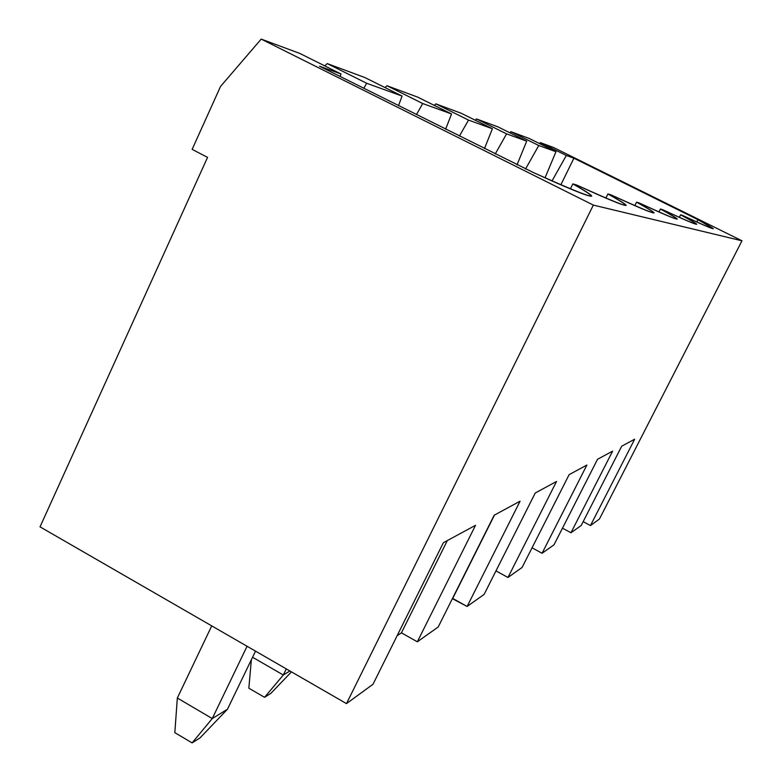 <?xml version="1.0" encoding="UTF-8"?>
<svg xmlns="http://www.w3.org/2000/svg" width="782" height="782" viewBox="0 0 782 782"><rect width="100%" height="100%" fill="white"/><g stroke="black" fill="none" stroke-linecap="round" stroke-linejoin="round"><path stroke-width="1.17" d="M255.509 651.132L227.464 709.245L255.509 651.132M177.338 698.023L211.727 625.874L177.338 698.023L212.254 718.57L247.063 646.264L212.254 718.57L227.464 709.245L199.938 737.973L192.108 742.9L174.826 732.656L177.338 698.023L174.826 732.656L192.108 742.9L212.254 718.57L177.338 698.023M212.254 718.57L192.108 742.9L199.938 737.973L227.464 709.245L212.254 718.57M283.328 675.013L286.31 668.903L283.328 675.013L289.917 670.985L283.328 675.013L252.566 657.242L283.328 675.013L264.551 697.319L248.842 688.18L251.345 659.764L248.842 688.18L264.551 697.319L283.328 675.013M270.914 693.321L264.551 697.319L270.914 693.321L291.451 671.865L270.914 693.321M545.034 177.837L555.963 151.728L538.769 145.511L525.484 169.088L538.769 145.511L555.963 151.728L529.287 138.502L510.91 131.689L529.287 138.502L555.963 151.728L545.034 177.837M517.01 164.855L526.716 141.151L506.599 133.869L495.221 153.966L506.599 133.869L526.716 141.151L498.017 126.909L476.512 118.942L498.017 126.909L526.716 141.151L517.01 164.855M484.469 148.6L492.396 128.737L468.516 120.096L459.415 136.088L468.516 120.096L492.396 128.737L461.341 113.312L435.838 103.859L461.341 113.312L492.396 128.737L484.469 148.6M445.632 129.206L451.537 113.957L422.749 103.547L416.415 114.602L422.749 103.547L451.537 113.957L417.705 97.134L386.982 85.746L417.705 97.134L451.537 113.957L445.632 129.206M398.507 105.668L402.085 96.069L366.68 83.273L363.777 88.317L366.68 83.273L402.085 96.069L364.94 77.565L327.189 63.577L364.94 77.565L402.085 96.069L398.507 105.668M340.102 76.489L340.991 73.977L319.535 66.216L340.991 73.977L299.809 53.42L261.188 39.1L299.809 53.42L340.991 73.977L340.102 76.489M560.841 184.816L573.9 158.208L566.315 155.471L552.014 180.945L566.315 155.471L573.9 158.208L698.629 219.986L697.886 219.771L696.772 221.98L697.886 219.771C722.06 232.762 716.869 231.276 682.324 215.304C701.62 224.336 711.952 228.803 713.331 228.725L698.629 219.986L573.9 158.208L560.841 184.816M509.815 132.764L510.91 131.689L538.769 145.511L510.91 131.689L509.815 132.764M539.424 143.526L540.362 142.617L553.558 147.505L540.362 142.617L566.315 155.471L540.362 142.617L539.424 143.526M475.221 120.203L476.512 118.942L506.599 133.869L476.512 118.942L475.221 120.203M662.442 209.605C683.771 219.547 695.198 224.444 696.723 224.297C696.254 223.447 690.877 220.289 680.604 214.815L679.323 217.347L680.604 214.815C706.254 228.715 700.203 226.976 662.442 209.605L660.428 209.029L658.952 211.981L660.428 209.029C687.749 223.975 680.594 221.922 638.962 202.87C662.774 213.916 675.54 219.331 677.251 219.097C676.782 218.149 671.171 214.796 660.428 209.029L662.442 209.605M434.284 105.374L435.838 103.859L468.516 120.096L435.838 103.859L434.284 105.374M385.067 87.594L386.982 85.746L422.749 103.547L386.982 85.746L385.067 87.594M610.81 194.786C637.731 207.22 652.159 213.261 654.104 212.909C653.644 211.844 647.799 208.266 636.568 202.176L634.837 205.646L636.568 202.176C665.756 218.344 657.163 215.881 610.81 194.786L607.907 193.956L605.864 198.09L607.907 193.956C639.197 211.551 628.699 208.54 576.422 184.923C607.331 199.107 623.909 205.94 626.147 205.412C625.698 204.2 619.618 200.388 607.907 193.956L610.81 194.786M324.804 65.893L327.189 63.577L366.68 83.273L327.189 63.577L324.804 65.893M220.544 86.44L261.188 39.1L593.352 205.099L741.971 240.807L553.558 147.505L741.971 240.807L593.352 205.099L346.485 703.614L373.004 684.26L443.355 542.718L475.524 525.308L417.334 641.807L438.184 627.008L494.185 515.211L520.069 501.203L467.118 606.47L484.126 594.398L535.25 492.992L556.52 481.477L507.968 577.478L522.102 567.449L569.12 474.664L586.901 465.036L542.073 553.275L554.008 544.81L597.526 459.298L612.619 451.126L570.977 532.757L581.192 525.514L621.69 446.219L634.661 439.201L590.469 525.572L599.432 519.023L741.971 240.807L599.432 519.023L590.469 525.572L583.167 521.643L590.469 525.572L634.661 439.201L621.69 446.219L581.192 525.514L570.977 532.757L562.473 528.163L570.977 532.757L612.619 451.126L597.526 459.298L554.008 544.81L542.073 553.275L532.053 547.811L542.073 553.275L586.901 465.036L569.12 474.664L522.102 567.449L507.968 577.478L495.983 570.889L507.968 577.478L556.52 481.477L535.25 492.992L484.126 594.398L467.118 606.47L452.377 598.66L494.488 515.045L452.71 598.445L467.118 606.47L520.069 501.203L494.185 515.211L438.184 627.008L417.334 641.807L401.43 632.833L397.129 635.727L401.43 632.833L447.324 540.567L401.43 632.833L417.334 641.807L475.524 525.308L443.355 542.718L373.004 684.26L346.485 703.614L40.029 526.843L207.562 157.368L192.137 149.372L220.544 86.44L192.137 149.372L207.562 157.368L40.029 526.843L346.485 703.614L593.352 205.099L261.188 39.1L220.544 86.44M682.324 215.304L680.604 214.815L682.324 215.304M638.962 202.87L636.568 202.176L638.962 202.87M576.422 184.923L572.844 183.897C606.5 203.183 593.382 199.42 533.48 172.597L319.535 66.216L533.48 172.597C569.677 189.088 589.081 196.947 591.71 196.165C591.3 194.767 585.004 190.681 572.844 183.897L570.381 188.892L572.844 183.897L576.422 184.923"/></g></svg>

